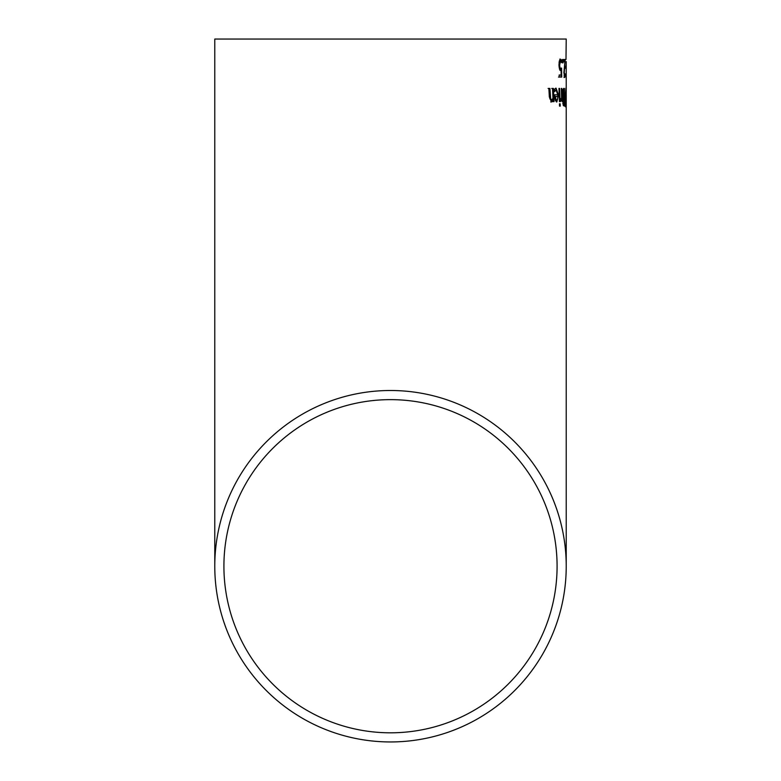 <?xml version="1.0" encoding="UTF-8"?>
<svg xmlns="http://www.w3.org/2000/svg" width="781" height="781" viewBox="0 0 781 781"><rect width="100%" height="100%" fill="white"/><g stroke="black" fill="none" stroke-linecap="round" stroke-linejoin="round"><path stroke-width="1.17" d="M561.07 70.329L559.547 69.333L558.952 65.096L559.342 60.859L560.514 59.141L561.656 60.137L561.685 62.626L560.524 61.172L559.645 65.106L559.967 67.644L560.738 68.455L561.578 68.025L561.724 77.085L559.225 77.085L559.176 75.015L561.148 75.015L561.07 70.329L559.948 70.436M560.973 75.015L561.002 77.085L558.493 77.085M560.865 68.445L560.895 70.329M559.03 66.785L560.016 68.455L560.738 68.455M560.524 61.172L559.801 61.172L559.04 62.685M559.782 59.141L560.934 60.137L560.943 61.396M559.967 67.644L559.235 67.644M559.86 62.246L559.128 62.246M561.656 60.137L560.934 60.137M566.205 104.01L566.059 106.382L565.698 104.01L565.444 97.225L565.952 88.077L566.127 104.01M566.049 104.361L565.961 90.098L565.727 104.361M563.716 88.438L563.745 90.44M563.853 96.932L563.882 98.884M563.97 104.019L563.999 106.011M562.535 96.473L564.224 96.932L564.116 90.44L562.505 91.182M563.804 90.44L562.398 91.182M562.75 103.57L564.351 104.019L564.253 98.884L563.384 99.46L563.462 103.57L562.886 103.57M563.843 98.884L562.671 99.46M563.462 103.57L564.009 104.019M563.111 91.182L563.247 96.473L562.642 96.473M563.247 96.473L563.804 96.932M564.038 106.011L563.228 105.308L562.427 93.837L562.71 89.864L563.638 88.438L564.429 88.438L564.712 106.011L564.038 106.011M565.229 99.968L565.366 106.802L565.053 99.968M559.606 88.438L560.036 101.628L559.421 101.628L558.971 88.438L559.606 88.438M560.455 99.255L561.559 97.801L561.314 88.438L561.832 88.438L562.174 101.628L561.617 99.665L560.504 101.559L560.426 99.255M561.617 99.665L560.895 99.665L560.006 101.628M561.363 98.543L561.393 99.665M556.131 90.079L554.53 91.68L554.432 89.259L556.043 88.146L558.483 94.97L556.814 101.999L555.398 100.534L554.578 94.804L557.771 94.804L556.131 90.079L554.422 90.664M557.741 94.804L557.771 96.502M557.595 99.138L557.839 96.502L555.467 96.502L555.857 99.148L556.775 100.173L557.595 99.138L556.423 101.921M555.672 88.194L557.575 92.607M557.097 96.502L554.715 96.502L555.115 99.148L556.775 100.173M555.467 96.502L554.715 96.502M555.857 99.148L555.115 99.148M555.174 90.664L554.49 90.664M559.547 106.128L559.46 103.824L560.153 103.824L560.241 106.128L559.547 106.128M553.094 100.163L551.513 101.999L549.355 97L548.867 88.438L549.912 88.438L550.683 98.914L551.65 99.89L552.987 98.299L552.509 88.438L553.417 88.438L554.051 101.628L553.173 101.628L553.094 100.163L552.333 100.163L550.751 101.999M551.747 88.438L552.655 88.438L553.299 101.628L552.411 101.628M548.086 88.438L549.141 88.438L549.912 98.914L551.65 99.89M566.225 566.225A175.725 175.725 0 0 0 390.5 390.5A175.725 175.725 0 0 0 214.775 566.225A175.725 175.725 0 0 0 390.5 741.95A175.725 175.725 0 0 0 566.225 566.225L566.225 61.592M566.225 39.05L214.775 39.05L566.225 39.05L565.991 59.512M565.454 68.269L565.444 66.131L565.952 66.131L565.454 68.269M564.224 61.543L562.945 61.543M564.526 75.415L564.009 77.456M564.468 59.512L564.478 62.002M565.239 76.401L564.712 77.456L563.892 72.623L564.936 61.543L563.667 61.543L563.648 59.512L565.18 59.512L564.263 72.496L564.722 75.415L565.219 73.892L565.239 76.401L564.536 76.401M564.722 75.415L564.048 75.415M562.505 62.87L562.476 59.512L563.042 59.512L563.072 62.87L562.505 62.87M390.5 732.812A166.587 166.587 0 0 1 223.913 566.225A166.587 166.587 0 0 1 390.5 399.638A166.587 166.587 0 0 1 557.087 566.225A166.587 166.587 0 0 1 390.5 732.812M390.5 39.05L557.087 39.05L390.5 39.05M559.645 65.106L558.952 65.106M562.916 93.74L562.427 93.74M558.483 94.97L557.751 94.97M550.683 98.914L549.912 98.914M550.312 95.965L549.541 95.965M214.775 39.05L214.775 566.225"/></g></svg>
